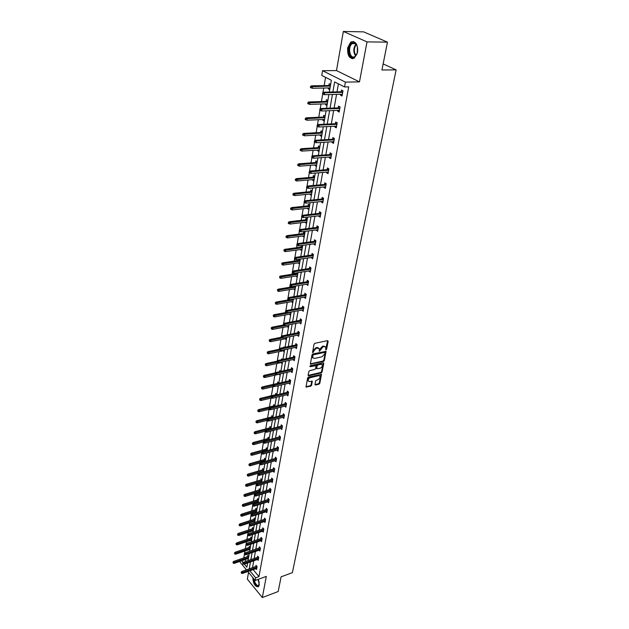 <?xml version="1.0" encoding="UTF-8"?>
<svg xmlns="http://www.w3.org/2000/svg" width="629" height="629" viewBox="0 0 629 629"><rect width="100%" height="100%" fill="white"/><g stroke="black" fill="none" stroke-linecap="round" stroke-linejoin="round"><path stroke-width="0.94" d="M325.995 349.921L326.585 349.284L328.181 341.264L327.638 340.651L314.901 343.3L314.044 344.212L312.527 352.602L313.494 352.098L313.69 351.053L316.434 348.144L319.131 348.529L319.477 351.32L322.999 346.744L324.053 346.524L325.665 347.122L325.995 349.921M325.625 349.433L327.678 340.643M312.511 352.248L313.179 350.612L313.69 351.053M319.1 350.833L319.752 349.213L320.271 349.645M258.315 579.333L259.227 585.135L258.377 586.826C255.099 586.826 253.251 583.751 252.834 577.611M347.656 47.82L350.88 41.994C355.676 40.791 357.893 44.242 357.539 52.341L354.347 58.088C349.543 59.299 347.318 55.879 347.656 47.82M343.348 31.45L363.625 31.867L387.472 42.151L367.014 41.884L343.348 31.45L336.491 70.582L322.559 70.7L345.407 82.116L344.535 86.944L334.628 81.935L332.867 91.983M248.534 572.374L247.346 579.16L262.324 597.55L266.311 576.4L255.185 580.473L247.834 571.525M387.472 42.151L381.937 69.992L396.136 69.874L292.391 572.649L281.1 576.832L278.183 591.527L262.324 597.55M314.956 384.468L315.506 385.027L318.982 384.193L319.815 383.313L321.474 374.373L308.438 377.101L307.597 377.998L305.993 387L310.765 386.159L311.599 385.27L312.267 381.221L309.641 381.536L308.265 381.056C307.943 379.546 308.65 378.406 310.396 377.628L318.644 375.71L319.988 376.181C320.318 377.683 319.611 378.823 317.873 379.601L315.679 380.812L314.956 384.468M336.491 70.582L359.481 81.872L367.014 41.884M359.481 81.872L345.407 82.116M253.149 569.622L258.959 576.628L348.694 86.857L344.535 86.944M258.959 576.628L255.665 577.831L255.185 580.473M323.495 361.471L324.336 360.574L326.042 351.367L312.872 353.915L312.015 354.827L310.372 364.097L323.495 361.471L322.984 361.038L323.825 360.142L325.586 351.171M323.786 363.35L322.056 372.022L321.222 372.918L308.682 375.812L308.124 375.238L308.831 371.511L309.68 370.607L314.807 369.443L315.648 368.547L316.088 365.669L310.231 366.683L310.427 365.638L323.243 362.768L323.786 363.35L323.275 362.917L321.553 371.582L322.056 372.022M396.136 69.874L383.14 63.922M250.318 547.442L249.328 546.279L249.123 547.45M249.807 550.391L249.131 549.589M253.558 528.769L252.551 527.605L252.347 528.808M253.031 531.788L252.315 530.962M256.884 509.6L255.861 508.452L255.649 509.671M256.317 512.674L255.594 511.857M260.296 489.92L259.258 488.788L259.038 490.03M259.376 492.704L258.951 492.24M263.803 469.714L262.741 468.589L262.521 469.855M267.404 448.949L266.326 447.84L266.106 449.137M271.107 427.61L270.006 426.517L269.778 427.838M274.912 405.674L273.796 404.596L273.56 405.941M261.42 387.637L261.774 388.824L261.42 387.637L262.238 386.937L278.828 383.1L277.688 382.047L277.452 383.423M278.191 386.764L277.271 385.907M282.437 359.513L281.69 358.844L281.54 359.709M282.201 363.656L281.053 362.618M286.329 339.864L285.157 338.779M290.582 315.365L289.395 314.225M294.962 290.134L293.767 288.931M300.206 259.879L299.349 259.234M299.475 264.125L298.264 262.867M298.681 260.461L298.877 259.305M304.884 232.927L303.595 232.007L303.327 233.571M304.129 237.298L302.911 235.985M309.712 205.117L308.391 204.228L308.116 205.832M308.925 209.63L307.612 208.742L307.699 208.246M314.689 176.411L313.344 175.562L313.061 177.197M313.879 181.073L312.534 180.216L312.637 179.619M319.831 146.769L318.455 145.952L318.164 147.626M318.997 151.589L317.621 150.763L317.747 150.056M325.146 116.137L323.738 115.359L323.44 117.073M324.281 121.114L322.874 120.328L323.015 119.51M330.642 84.475L329.195 83.736L328.888 85.489M329.745 89.617L328.307 88.87L328.472 87.926M325.555 77.343L324.147 85.583M323.731 88.029L322.952 92.628M322.724 93.957L321.427 101.568M321.01 104.005L320.177 108.943M319.949 110.256L318.754 117.277M318.337 119.722L317.441 124.982M317.22 126.28L316.128 132.727M315.711 135.172L314.759 140.747M314.539 142.036L313.541 147.925M313.124 150.362L312.126 156.244M311.905 157.525L310.993 162.88M310.577 165.317L309.531 171.489M309.311 172.755L308.493 177.59M308.076 180.02L306.976 186.475M306.763 187.733L306.024 192.065M305.615 194.495L304.467 201.217M304.255 202.467L303.603 206.312M303.194 208.742L301.999 215.723M301.794 216.958L301.22 220.331M300.804 222.752L299.569 229.994M299.365 231.22L298.869 234.137M298.453 236.551L297.179 244.036M296.974 245.247L296.558 247.724M296.141 250.138L294.828 257.859M294.624 259.062L294.278 261.106M293.869 263.512L292.516 271.461M292.312 272.656L292.037 274.275M291.628 276.681L290.236 284.851M290.04 286.038L289.827 287.249M289.419 289.654L287.996 298.036M287.791 299.207L287.657 300.033M287.249 302.431L285.786 311.017M285.59 312.181L285.511 312.621M285.102 315.019L283.608 323.801M282.995 327.41L281.47 336.389M280.911 339.629L279.355 348.788M278.867 351.666L277.279 360.999M276.846 363.531L275.258 372.848M274.857 375.222L273.3 384.382M272.9 386.749L271.366 395.743M270.965 398.102L269.456 406.955M269.055 409.306L267.577 418.002M267.152 420.526L265.721 428.899M265.249 431.706L263.897 439.64M263.37 442.722L262.089 450.238M261.522 453.588L260.312 460.695M259.698 464.304L258.558 471.011M258.165 473.33L258.079 473.826M257.898 474.871L256.829 481.185M256.428 483.497L256.302 484.251M256.129 485.289L255.115 491.225M254.721 493.529L254.548 494.536M254.375 495.566L253.432 501.124M253.039 503.428L252.827 504.686M252.654 505.7L251.765 510.905M251.38 513.201L251.12 514.687M250.947 515.701L250.122 520.553M249.737 522.841L249.446 524.562M249.273 525.569L248.502 530.074M248.117 532.354L247.787 534.304M247.614 535.303L246.906 539.47M246.521 541.75L246.151 543.92M245.978 544.911L245.326 548.747M244.94 551.02L244.532 553.402M244.367 554.393L243.769 557.915M244.878 559.653L246.222 561.265M247.622 562.955L246.89 567.193L244.351 564.111M327.874 100.436L326.443 99.681L326.144 101.418M326.994 105.499L325.57 104.728L325.72 103.856M322.465 131.579L321.073 130.777L320.782 132.475M321.616 136.477L320.224 135.667L320.358 134.913M317.244 161.708L315.876 160.875L315.593 162.534M316.418 166.449L315.058 165.608L315.168 164.955M312.181 190.878L310.844 190.005L310.569 191.625M311.386 195.47L310.058 194.589L310.144 194.047M307.274 219.128L305.969 218.224L305.702 219.804M306.504 223.578L305.285 222.226M302.525 246.505L301.252 245.569L300.984 247.118M301.778 250.814L300.568 249.524M297.926 273.049L297.493 272.719M297.202 277.224L296 275.997M296.408 273.599L296.542 272.86M292.752 302.848L291.565 301.676M288.444 327.709L287.264 326.593M284.206 347.405L283.742 346.996L283.648 347.522M284.253 351.847L283.081 350.785M280.676 371.44L279.677 370.528L279.473 371.715M280.188 375.293L279.072 374.271M276.854 394.469L275.722 393.4L275.494 394.76M276.233 398.078L275.596 397.473M273.002 416.72L271.885 415.635L271.657 416.964M269.243 438.35L268.151 437.249L267.93 438.555M265.595 459.398L264.526 458.282L264.298 459.563M262.041 479.88L260.988 478.755L260.768 480.013M258.582 499.827L257.544 498.687L257.332 499.913M257.843 502.76L257.261 502.115M255.209 519.247L254.195 518.092L253.99 519.302M254.682 522.314L253.943 521.472M251.93 538.165L250.932 537.001L250.727 538.188M251.411 541.152L250.712 540.335M248.73 556.602L247.747 555.431L247.543 556.602M248.227 559.511L247.559 558.717M329.321 92.07L331.365 80.284L321.765 75.425L322.559 70.7M246.45 569.85L240.003 562.004L240.121 561.312M248.03 560.636L249.249 553.622M249.65 551.295L250.885 544.164M251.293 541.828L252.551 534.571M252.96 532.236L254.234 524.861M254.643 522.518L255.94 515.017M256.349 512.666L257.678 505.04M258.087 502.681L259.431 494.929M259.84 492.562L261.208 484.676M261.617 482.301L263.008 474.282M263.425 471.907L264.84 463.738M265.249 461.356L266.696 453.053M267.105 450.663L268.575 442.218M268.992 439.82L270.478 431.227M270.895 428.821L272.412 420.078M272.837 417.672L274.378 408.764M274.794 406.35L276.367 397.292M276.791 394.87L278.388 385.648M278.812 383.218L280.44 373.83M280.856 371.401L282.515 361.84M282.94 359.403L284.63 349.669M285.055 347.232L286.777 337.317M287.201 334.872L288.947 324.776M289.371 322.323L291.156 312.039M291.589 309.586L293.405 299.105M293.829 296.652L295.677 285.975M296.11 283.514L297.997 272.64M298.421 270.171L300.348 259.093M300.772 256.616L302.73 245.326M303.162 242.849L305.159 231.338M305.592 228.862L307.628 217.131M308.053 214.646L310.128 202.68M310.561 200.195L312.676 188M313.108 185.516L315.271 173.077M315.703 170.585L317.904 157.903M318.337 155.402L320.578 142.469M321.01 139.976L323.298 126.775M323.738 124.275L326.074 110.814M326.506 108.314L328.888 94.57M241.615 560.793L243.108 562.601M249.862 570.794L255.665 577.831M332.427 94.484L330.028 108.18M329.588 110.68L327.229 124.11M326.797 126.602L324.485 139.764M324.053 142.256L321.789 155.159M321.348 157.651L319.131 170.302M318.699 172.786L316.521 185.193M316.088 187.678L313.95 199.849M313.517 202.326L311.426 214.261M310.985 216.738L308.933 228.445M308.501 230.922L306.488 242.409M306.056 244.878L304.082 256.145M303.65 258.613L301.708 269.668M301.275 272.129L299.373 282.979M298.94 285.44L297.077 296.094M296.644 298.547L294.812 309.004M294.38 311.449L292.579 321.718M292.155 324.163L290.386 334.243M289.953 336.68L288.224 346.571M287.791 349.009L286.093 358.727M285.66 361.156L283.993 370.701M283.569 373.123L281.918 382.503M281.493 384.924L279.881 394.131M279.457 396.545L277.869 405.587M277.452 408.001L275.895 416.885M275.471 419.291L273.937 428.027M273.521 430.425L272.011 439.003M271.594 441.393L270.116 449.829M269.699 452.22L268.245 460.507M267.828 462.889L266.397 471.035M265.981 473.409L264.573 481.421M264.156 483.787L262.78 491.666M262.364 494.024L261.004 501.769M260.595 504.128L259.258 511.739M258.849 514.09L257.536 521.575M257.119 523.918L255.83 531.277M255.421 533.62L254.155 540.861M253.746 543.189L252.496 550.312M252.087 552.639L250.861 559.645M250.452 561.956L249.241 568.852M338.418 83.854L336.995 91.881M336.554 94.374L334.125 108.031M333.684 110.523L331.31 123.913M330.87 126.398L328.535 139.52M328.094 142.005L325.814 154.876M325.366 157.36L323.133 169.972M322.693 172.456L320.491 184.832M320.051 187.308L317.897 199.44M317.456 201.917L315.349 213.813M314.909 216.29L312.833 227.965M312.401 230.434L310.364 241.89M309.924 244.351L307.927 255.594M307.495 258.055L305.537 269.086M305.096 271.539L303.178 282.366M302.746 284.819L300.859 295.441M300.418 297.894L298.571 308.32M298.138 310.765L296.314 321.01M295.882 323.448L294.097 333.504M293.664 335.941L291.911 345.808M291.486 348.238L289.765 357.94M289.332 360.362L287.642 369.883M287.209 372.305L285.55 381.661M285.118 384.075L283.49 393.267M283.066 395.672L281.462 404.706M281.029 407.105L279.457 415.981M279.032 418.379L277.483 427.091M277.059 429.489L275.541 438.051M275.117 440.442L273.623 448.862M273.198 451.237L271.728 459.516M271.303 461.89L269.865 470.028M269.44 472.395L268.025 480.391M267.6 482.757L266.209 490.62M265.792 492.979L264.416 500.708M263.999 503.058L262.647 510.654M262.23 513.005L260.909 520.474M260.492 522.817L259.187 530.168M258.771 532.504L257.489 539.729M257.072 542.056L255.814 549.172M255.398 551.491L254.163 558.489M253.746 560.801L252.528 567.68M255.814 566.509L256.027 565.329L257.08 566.58L256.553 569.504L255.846 568.655M257.465 557.325L257.678 556.138L258.739 557.38L258.204 560.345L257.481 559.488M259.14 548.024L259.352 546.821L260.422 548.063L259.879 551.067L259.14 550.194M260.831 538.597L261.051 537.386L262.128 538.628L261.578 541.663L260.815 540.791M262.545 529.052L262.765 527.833L263.85 529.06L263.299 532.142L262.521 531.253M264.29 519.381L264.51 518.147L265.603 519.373L265.037 522.495L264.243 521.59M266.051 509.576L266.271 508.326L267.38 509.545L266.806 512.714L265.988 511.802M267.836 499.638L268.056 498.38L269.173 499.599L268.599 502.799L267.757 501.879M269.644 489.566L269.872 488.301L270.997 489.504L270.407 492.759L269.542 491.823M271.476 479.361L271.704 478.079L272.844 479.282L272.247 482.569L271.358 481.625M273.34 469.014L273.568 467.717L274.716 468.912L274.11 472.253L273.198 471.294M275.219 458.525L275.455 457.212L276.611 458.399L276.005 461.788L275.062 460.813M277.137 447.887L277.373 446.566L278.537 447.746L277.916 451.174L276.949 450.191M279.072 437.1L279.315 435.763L280.487 436.935L279.858 440.418L278.867 439.419M281.037 426.163L281.281 424.811L282.468 425.975L281.831 429.505L280.801 428.498M283.034 415.069L283.278 413.709L284.473 414.865L283.828 418.442L282.767 417.42M285.055 403.818L285.299 402.442L286.51 403.582L285.857 407.215L284.764 406.177M287.107 392.402L287.351 391.01L288.577 392.15L287.917 395.83L286.785 394.776M289.183 380.82L289.434 379.413L290.677 380.545L290 384.28L288.829 383.21M291.298 369.066L291.549 367.651L292.799 368.767L292.115 372.565L290.905 371.472M293.436 357.146L293.696 355.715L294.962 356.816L294.262 360.669L293.012 359.568M297.14 344.731L279.96 348.285L280.872 349.087L280.628 350.502L296.707 347.153L295.174 347.467L296.44 348.6L297.147 344.692L295.874 343.599L295.614 345.046M297.824 332.765L298.083 331.302L299.373 332.387L298.657 336.35L297.383 335.194M300.057 320.303L300.324 318.817L301.629 319.894L300.898 323.911L299.624 322.732M302.337 307.644L302.604 306.15L303.917 307.204L303.178 311.292L301.896 310.081M304.64 294.797L304.916 293.279L306.244 294.325L305.497 298.476L304.208 297.234M306.991 281.745L307.267 280.219L308.603 281.249L307.848 285.464L306.551 284.19M309.366 268.497L309.649 266.948L311.001 267.97L310.231 272.247L308.925 270.95M311.787 255.036L312.07 253.471L313.439 254.478L312.652 258.826L311.347 257.489M314.241 241.371L314.531 239.783L315.915 240.773L315.121 245.192L313.8 243.824M316.741 227.478L317.024 225.882L318.431 226.849L317.621 231.338L316.301 229.939M319.273 213.373L319.563 211.753L320.987 212.704L320.161 217.264L318.832 215.833M321.851 199.031L322.142 197.396L323.581 198.332L322.74 202.963L321.317 202.019L321.411 201.5M324.47 184.462L324.768 182.803L326.215 183.723L325.366 188.433L323.919 187.505L324.029 186.931M327.135 169.649L327.434 167.967L328.904 168.871L328.039 173.659L326.577 172.747L326.687 172.118M329.84 154.592L330.139 152.894L331.625 153.775L330.752 158.642L329.266 157.753L329.392 157.069M332.592 139.284L332.898 137.562L334.4 138.427L333.504 143.373L332.01 142.5L332.143 141.761M335.383 123.716L335.697 121.971L337.215 122.812L336.311 127.844L334.793 127.003L334.942 126.193M338.229 107.881L338.544 106.12L340.085 106.938L339.157 112.056L337.631 111.231L337.781 110.366M341.122 91.779L341.445 89.994L343.002 90.796L342.058 96.001L340.509 95.191L340.674 94.264M328.307 88.87L329.887 88.838M340.509 95.191L342.215 95.152M325.57 104.728L327.135 104.681M337.631 111.231L339.322 111.168M322.874 120.328L324.43 120.257M334.793 127.003L336.476 126.916M320.224 135.667L321.773 135.581M332.01 142.5L333.684 142.398M317.621 150.763L319.155 150.653M329.266 157.753L330.933 157.627M315.058 165.608L316.584 165.49M326.577 172.747L328.228 172.613M312.534 180.216L314.052 180.083M323.919 187.505L325.563 187.348M310.058 194.589L311.559 194.44M321.317 202.019L322.944 201.846M307.612 208.742L309.106 208.576M318.746 216.305L320.365 216.117M305.207 222.666L306.693 222.493M316.222 230.363L317.834 230.159M302.84 236.378L304.318 236.189M313.737 244.194L315.333 243.981M300.505 249.878L301.983 249.674M311.284 257.819L312.88 257.583M298.209 263.166L299.671 262.953M308.878 271.225L310.459 270.981M295.952 276.257L297.407 276.029M306.504 284.426L308.076 284.166M293.727 289.151L295.174 288.915M304.169 297.423L305.733 297.155M291.534 301.857L292.972 301.606M301.873 310.231L303.422 309.948M289.371 314.366L290.802 314.107M299.601 322.842L301.149 322.543M287.241 326.695L288.664 326.42M297.368 335.265L298.909 334.958M285.149 338.842L286.557 338.559M283.081 350.809L284.481 350.518M325.083 346.595L323.534 346.092L324.053 346.524M319.752 349.213L322.48 346.312L323.534 346.092M318.557 347.994L316.977 347.475L317.496 347.916M313.179 350.612L315.915 347.703L316.977 347.475M310.309 363.853L322.984 361.038M324.949 352.814L324.564 352.397L313.446 354.803L312.849 355.44L312.794 357.838L314.445 358.444L322.032 356.785L324.737 353.907L324.949 352.814M324.768 352.405L324.045 351.965L324.564 352.397M312.849 357.925L312.126 356.093L312.935 354.371L324.045 351.965M308.108 375.379L320.711 372.47L321.553 371.582M315.884 365.496L315.066 365.04L309.845 366.212M320.082 368.24C321.836 367.462 322.543 366.306 322.213 364.781L320.861 364.293L317.952 364.946L317.11 365.842L316.67 368.72L320.082 368.24M321.694 364.325L320.35 363.853L320.861 364.293M316.356 368.445L316.599 365.402L317.441 364.506L320.35 363.853M319.485 375.741L318.14 375.261L318.644 375.71M307.762 380.608L308.265 381.056L307.762 380.608C307.432 379.098 308.147 377.958 309.893 377.18L318.14 375.261M305.938 386.741L310.262 385.711L311.096 384.822L311.819 381.032M314.94 384.594L318.478 383.753L319.312 382.864L321.018 374.184M310.553 86.401L310.388 87.447L310.985 87.761L311.158 86.716L310.553 86.401L311.481 85.835L312.558 86.401L312.251 88.28L330.044 87.895M311.158 86.716L330.367 86.047M311.481 85.835L330.469 85.465M312.251 88.28L310.985 87.761M342.829 91.74L323.62 92.211L324.729 92.793L342.719 92.345M323.306 93.116L322.693 92.793L322.512 93.847L323.133 94.169L323.306 93.116L324.729 92.793L324.407 94.696L342.38 94.216M323.62 92.211L322.693 92.793M323.133 94.169L324.407 94.696M307.927 102.535L307.762 103.557L308.352 103.887L308.517 102.857L307.927 102.535L308.847 101.961L309.908 102.543L309.61 104.39L327.284 103.801M308.517 102.857L327.607 101.977M308.847 101.961L327.709 101.363M309.61 104.39L308.352 103.887M305.34 118.394L305.175 119.408L305.757 119.738L305.922 118.732L305.34 118.394L306.252 117.812L307.306 118.409L307.007 120.225L324.572 119.439M305.922 118.732L324.886 117.647M306.252 117.812L324.996 117.01M307.007 120.225L305.757 119.738M339.927 107.818L320.837 108.518L321.938 109.116L339.809 108.455M320.531 109.438L319.917 109.108L319.744 110.146L320.35 110.476L320.531 109.438L321.938 109.116L321.616 110.987L339.479 110.295M320.837 108.518L319.917 109.108M320.35 110.476L321.616 110.987M337.073 123.63L318.109 124.55L319.194 125.163L336.947 124.298M317.794 125.486L317.189 125.147L317.016 126.162L317.621 126.508L317.794 125.486L319.194 125.163L318.879 126.995L336.625 126.107M318.109 124.55L317.189 125.147M317.621 126.508L318.879 126.995M352.232 42.835L355.015 43.079C357.531 45.327 358.263 48.74 357.217 53.308L354.229 57.302C348.702 60.03 346.618 45.013 352.232 42.835M355.015 43.079L355.291 43.605L352.279 43.613C347.483 46.365 349.716 59.197 354.559 56.767L356.855 54.291M353.404 41.459L351.548 42.057C346.343 44.997 347.593 58.945 353.018 58.639M357.248 53.182L357.398 47.01M259.313 584.38L257.324 586.024C255.209 584.711 254.006 582.265 253.723 578.688M254.273 579.356C254.714 582.462 255.822 584.522 257.583 585.544L258.739 585.41L259.258 584.648M253.306 578.185C253.581 582.336 254.957 585.198 257.442 586.763L258.338 586.849M302.793 133.993L302.635 134.983L303.209 135.329L303.375 134.339L302.793 133.993L303.705 133.403L304.743 134.016L304.452 135.801L321.906 134.826M303.375 134.339L322.213 133.057M303.705 133.403L322.323 132.397M304.452 135.801L303.209 135.329M334.258 139.182L315.42 140.306L316.489 140.935L334.141 139.874M315.105 141.266L314.508 140.912L314.343 141.91L314.932 142.264L315.105 141.266L316.489 140.935L316.183 142.744L333.818 141.659M315.42 140.306L314.508 140.912M314.932 142.264L316.183 142.744M300.292 149.332L300.135 150.307L300.701 150.653L300.866 149.678L300.292 149.332L301.197 148.735L302.227 149.364L301.936 151.117L319.28 149.954M300.866 149.678L319.579 148.224M301.197 148.735L319.705 147.524M301.936 151.117L300.701 150.653M331.499 154.475L312.778 155.803L313.84 156.448L331.373 155.19M312.464 156.77L311.874 156.417L311.709 157.399L312.291 157.761L312.464 156.77L313.84 156.448L313.533 158.217L331.058 156.943M312.778 155.803L311.874 156.417M312.291 157.761L313.533 158.217M297.832 164.421L297.674 165.38L298.24 165.734L298.398 164.774L297.832 164.421L298.728 163.815L299.75 164.452L299.467 166.182L316.694 164.837M298.398 164.774L316.992 163.131M298.728 163.815L317.118 162.416M299.467 166.182L298.24 165.734M328.786 169.516L310.183 171.033L311.229 171.693L328.652 170.262M309.861 172.024L309.279 171.654L309.114 172.629L309.696 172.991L309.861 172.024L311.229 171.693L310.93 173.439L328.338 171.984M310.183 171.033L309.279 171.654M309.696 172.991L310.93 173.439M295.41 179.257L295.26 180.201L295.819 180.57L295.968 179.627L295.41 179.257L296.306 178.644L297.313 179.304L297.03 181.003L314.154 179.485M295.968 179.627L314.445 177.81M296.306 178.644L314.579 177.064M297.03 181.003L295.819 180.57M326.113 184.305L307.628 186.019L308.658 186.695L325.971 185.083M307.306 187.025L306.732 186.648L306.567 187.599L307.141 187.977L307.306 187.025L308.658 186.695L308.367 188.409L325.665 186.774M307.628 186.019L306.732 186.648M307.141 187.977L308.367 188.409M293.028 193.866L292.878 194.793L293.428 195.163L293.578 194.235L293.028 193.866L293.916 193.245L294.915 193.913L294.639 195.58L311.654 193.897M293.578 194.235L311.945 192.246M293.916 193.245L312.078 191.483M294.639 195.58L293.428 195.163M323.487 198.866L305.112 200.761L306.134 201.445L323.337 199.66M304.79 201.775L304.224 201.398L304.066 202.334L304.633 202.719L304.79 201.775L306.134 201.445L305.851 203.136L323.039 201.327M305.112 200.761L304.224 201.398M304.633 202.719L305.851 203.136M290.684 208.23L290.535 209.143L291.085 209.52L291.235 208.608L290.684 208.23L291.565 207.601L292.548 208.285L292.281 209.929L309.193 208.081M291.235 208.608L309.476 206.461M291.565 207.601L309.617 205.667M292.281 209.929L291.085 209.52M320.9 213.184L302.643 215.26L303.65 215.959L320.751 214.009M302.321 216.29L301.755 215.904L301.598 216.824L302.164 217.217L302.321 216.29L303.65 215.959L303.367 217.618L320.452 215.645M302.643 215.26L301.755 215.904M302.164 217.217L303.367 217.618M288.381 222.367L288.231 223.271L288.774 223.657L288.923 222.752L288.381 222.367L289.254 221.73L290.228 222.43L289.961 224.042L306.771 222.045M288.923 222.752L307.046 220.449M289.254 221.73L307.188 219.631M289.961 224.042L288.774 223.657M318.353 227.281L300.206 229.522L301.212 230.238L318.203 228.123M299.884 230.576L299.325 230.175L299.176 231.087L299.726 231.48L299.884 230.576L301.212 230.238L300.929 231.873L317.904 229.742M300.206 229.522L299.325 230.175M299.726 231.48L300.929 231.873M286.109 236.284L285.967 237.172L286.502 237.565L286.643 236.677L286.109 236.284L286.981 235.647L287.948 236.347L287.681 237.943L304.389 235.789M286.643 236.677L304.664 234.216M286.981 235.647L304.806 233.383M287.681 237.943L286.502 237.565M315.844 241.151L297.816 243.565L298.806 244.288L315.687 242.023M297.493 244.626L296.943 244.217L296.786 245.113L297.336 245.514L297.493 244.626L298.806 244.288L298.531 245.892L315.404 243.612M297.816 243.565L296.943 244.217M297.336 245.514L298.531 245.892M283.876 249.98L284.261 251.254L283.876 249.98L284.74 249.336L285.692 250.051L285.44 251.616L302.038 249.32M284.402 250.381L302.305 247.771M284.74 249.336L302.455 246.914M285.44 251.616L284.261 251.254M313.384 254.808L295.457 257.379L296.44 258.118L313.218 255.696M295.135 258.448L294.592 258.039L294.443 258.92L294.985 259.329L295.135 258.448L296.44 258.118L296.165 259.698L312.935 257.261M295.457 257.379L294.592 258.039M294.985 259.329L296.165 259.698M281.674 263.472L282.059 264.73L281.674 263.472L282.539 262.82L283.482 263.543L283.231 265.084L299.726 262.647M282.201 263.873L299.994 261.121M282.539 262.82L300.143 260.249M283.231 265.084L282.059 264.73M310.954 268.253L293.138 270.981L294.113 271.728L310.789 269.165M292.815 272.058L292.273 271.649L292.666 272.923L292.815 272.058L294.113 271.728L293.845 273.285L310.514 270.706M293.138 270.981L292.273 271.649M292.666 272.923L293.845 273.285M279.512 276.744L279.889 278.002L279.512 276.744L280.369 276.092L281.297 276.823L281.053 278.34L297.454 275.769M280.031 277.153L297.714 274.268M280.369 276.092L297.871 273.371M281.053 278.34L279.889 278.002M308.564 281.493L290.857 284.363L291.817 285.118L308.399 282.421M290.527 285.456L290 285.039L289.851 285.888L290.386 286.313L290.527 285.456L291.817 285.118L291.557 286.651L308.124 283.938M290.857 284.363L290 285.039M290.386 286.313L291.557 286.651M277.381 289.82L277.759 291.07L277.381 289.82L278.23 289.159L279.15 289.906L278.906 291.4L295.205 288.695M277.892 290.236L295.465 287.209M278.23 289.159L295.622 286.297M278.906 291.4L277.759 291.07M306.205 294.529L288.609 297.548L289.56 298.311L306.04 295.473M288.286 298.649L287.76 298.225L288.137 299.49L288.286 298.649L289.56 298.311L289.301 299.821L305.765 296.967M288.609 297.548L287.76 298.225M288.137 299.49L289.301 299.821M275.282 302.698L275.651 303.941L275.282 302.698L276.123 302.03L277.035 302.785L276.799 304.255L293.004 301.425M275.785 303.115L293.256 299.962M276.123 302.03L289.143 299.774M276.799 304.255L275.651 303.941M303.893 307.361L286.399 310.522L287.335 311.3L303.713 308.328M286.069 311.638L285.55 311.206L285.409 312.031L285.928 312.464L286.069 311.638L287.335 311.3L287.083 312.786L303.453 309.798M286.399 310.522L285.55 311.206M285.928 312.464L287.083 312.786M273.206 315.381L273.576 316.615L273.206 315.381L274.055 314.704L274.959 315.475L274.716 316.922L290.826 313.965M273.709 315.805L291.078 312.527M274.055 314.704L286.109 312.511M274.716 316.922L273.576 316.615M301.606 320.004L284.222 323.298L285.149 324.084L301.433 320.987M283.891 324.422L283.372 323.99L283.75 325.24L283.891 324.422L285.149 324.084L284.898 325.547L301.165 322.433M284.222 323.298L283.372 323.99M283.75 325.24L284.898 325.547M271.17 327.874L271.539 329.101L271.17 327.874L272.011 327.198L272.907 327.968L272.672 329.399L288.68 326.317M271.665 328.307L288.923 324.902M272.011 327.198L283.482 325.012M272.672 329.399L271.539 329.101M299.357 332.458L282.075 335.886L282.995 336.68L299.176 333.456M281.745 337.018L281.234 336.578L281.1 337.38L281.611 337.82L281.745 337.018L282.995 336.68L282.743 338.119L298.917 334.887M282.075 335.886L281.234 336.578M281.611 337.82L282.743 338.119M269.165 340.179L269.526 341.398L269.165 340.179L269.998 339.503L270.887 340.281L270.651 341.689L286.572 338.496M269.66 340.619L282.295 338.001M269.998 339.503L281.116 337.286M270.651 341.689L269.526 341.398M279.63 349.425L279.127 348.977L279.496 350.211L279.63 349.425L280.872 349.087L296.959 345.746M279.96 348.285L279.127 348.977M279.496 350.211L280.628 350.502M267.183 352.311L267.545 353.522L267.183 352.311L268.017 351.619L268.89 352.413L268.662 353.797L284.489 350.495M267.671 352.743L279.488 350.204M268.017 351.619L279.064 349.331M268.662 353.797L267.545 353.522M294.962 356.816L277.876 360.496L278.781 361.305L294.773 357.854M277.546 361.644L277.051 361.195L276.917 361.974L277.413 362.422L277.546 361.644L278.781 361.305L278.537 362.705L294.521 359.238M277.876 360.496L277.051 361.195L266.059 363.57L266.932 364.364L277.122 362.162M277.413 362.422L278.537 362.705M265.721 364.702L265.241 364.254L265.595 365.457L265.721 364.702L266.932 364.364L266.704 365.732L282.437 362.312M266.704 365.732L265.595 365.457M265.241 364.254L266.059 363.57M292.768 368.743L275.824 372.525L276.721 373.343L292.619 369.781M275.494 373.689L274.999 373.233L275.368 374.452L275.494 373.689L276.721 373.343L276.485 374.719L292.375 371.141M275.824 372.525L274.999 373.233M275.368 374.452L276.485 374.719M263.315 376.032L263.669 377.227L263.315 376.032L264.133 375.34L264.998 376.142L264.778 377.494L280.416 373.972M263.795 376.48L274.881 373.925M264.133 375.34L275.51 372.793M264.778 377.494L263.669 377.227M290.614 380.49L273.804 384.382L274.692 385.207L290.496 381.536M273.473 385.546L272.986 385.09L272.852 385.844L273.348 386.3L273.473 385.546L274.692 385.207L274.456 386.56L290.252 382.88M273.804 384.382L272.986 385.09M273.348 386.3L274.456 386.56M262.238 386.937L263.087 387.755L262.875 389.084L274.071 386.473M261.9 388.093L272.923 385.467M262.875 389.084L261.774 388.824M288.491 392.071L271.814 396.066L272.687 396.891L288.404 393.117M271.484 397.237L270.997 396.773L271.358 397.984L271.484 397.237L272.687 396.891L272.459 398.236L288.161 394.446M271.814 396.066L270.997 396.773M271.358 397.984L272.459 398.236M259.557 399.077L259.911 400.264L259.557 399.077L260.367 398.377L261.216 399.195L260.996 400.508L271.421 397.992M260.029 399.533L270.981 396.852M260.367 398.377L276.831 394.438M260.996 400.508L259.911 400.264M286.399 403.48L269.849 407.576L270.714 408.41L286.344 404.541M269.519 408.756L269.039 408.292L269.393 409.487L269.519 408.756L270.714 408.41L270.494 409.731L286.109 405.847M269.849 407.576L269.039 408.292M269.393 409.487L270.494 409.731M257.717 410.352L258.063 411.531L257.717 410.352L258.527 409.652L259.36 410.478L259.148 411.767L269.173 409.275M258.181 410.816L269.369 408.001M258.527 409.652L274.857 405.619M259.148 411.767L258.063 411.531M284.339 414.731L267.915 418.922L268.772 419.771L284.308 415.793M267.584 420.109L267.105 419.637L267.459 420.832L267.584 420.109L268.772 419.771L268.552 421.068L284.072 417.082M267.915 418.922L267.105 419.637M267.459 420.832L268.552 421.068M255.909 421.477L256.247 422.641L255.909 421.477L256.703 420.77L257.536 421.595L257.324 422.869L267.018 420.392M256.365 421.933L267.875 418.961M256.703 420.77L272.923 416.642M257.324 422.869L256.247 422.641M282.311 425.825L266.012 430.11L266.861 430.959L282.303 426.894M265.674 431.305L265.202 430.826L265.556 432.013L265.674 431.305L266.861 430.959L266.641 432.241L282.075 428.16M266.012 430.11L265.202 430.826M265.556 432.013L266.641 432.241M254.116 432.438L254.462 433.601L254.116 432.438L254.91 431.73L255.736 432.563L255.531 433.821L265.123 431.29M254.572 432.901L270.942 428.577M254.91 431.73L271.013 427.516M255.531 433.821L254.462 433.601M280.314 436.762L264.133 441.133L264.974 441.99L280.33 437.831M263.795 442.336L263.331 441.857L263.213 442.557L263.677 443.036L263.795 442.336L264.974 441.99L264.754 443.256L280.102 439.089M264.133 441.133L263.331 441.857M263.677 443.036L264.754 443.256M252.355 443.248L252.693 444.404L252.355 443.248L253.149 442.533L253.959 443.374L253.754 444.617L263.299 442.03M252.803 443.712L269.078 439.301M253.149 442.533L269.126 438.232M253.754 444.617L252.693 444.404M278.348 447.549L262.277 452.007L263.111 452.872L278.38 448.619M261.939 453.21L261.483 452.731L261.821 453.902L261.939 453.21L263.111 452.872L262.898 454.114L278.16 449.861M262.277 452.007L261.483 452.731M261.821 453.902L262.898 454.114M250.617 453.91L250.955 455.058L250.617 453.91L251.403 453.195L252.205 454.044L252.009 455.262L261.64 452.589M251.065 454.382L267.246 449.877M251.403 453.195L267.27 448.815M252.009 455.262L250.955 455.058M276.406 458.187L260.445 462.724L261.271 463.597L276.461 459.264M260.115 463.943L259.659 463.455L259.997 464.619L260.115 463.943L261.271 463.597L261.066 464.823L276.241 460.483M260.445 462.724L259.659 463.455M259.997 464.619L261.066 464.823M248.903 464.422L249.233 465.562L248.903 464.422L249.682 463.707L250.484 464.556L250.287 465.759L260.225 462.936M249.343 464.894L265.438 460.318M249.682 463.707L265.438 459.241M250.287 465.759L249.233 465.562M274.488 468.676L258.645 473.299L259.462 474.172L274.566 469.753M258.315 474.518L257.859 474.03L258.197 475.186L258.315 474.518L259.462 474.172L259.258 475.382L274.346 470.956M258.645 473.299L257.859 474.03M258.197 475.186L259.258 475.382M247.205 474.793L247.543 475.933L247.205 474.793L247.991 474.069L248.777 474.934L248.581 476.122L263.441 471.789M247.645 475.272L263.645 470.61M247.991 474.069L263.637 469.533M248.581 476.122L247.543 475.933M272.601 479.023L256.868 483.725L257.678 484.605L272.695 480.108M256.538 484.943L256.089 484.456L256.42 485.612L256.538 484.943L257.678 484.605L257.473 485.792L272.483 481.295M256.868 483.725L256.089 484.456M256.42 485.612L257.473 485.792M245.538 485.022L245.868 486.154L245.538 485.022L246.316 484.299L247.103 485.163L246.906 486.335L261.688 481.932M245.978 485.502L261.884 480.768M246.316 484.299L261.861 479.691M246.906 486.335L245.868 486.154M270.745 489.236L255.115 494.009L255.917 494.889L270.847 490.313M254.784 495.235L254.336 494.74L254.674 495.888L254.784 495.235L255.917 494.889L255.712 496.069L270.643 491.485M255.115 494.009L254.336 494.74M254.674 495.888L255.712 496.069M243.895 495.117L244.217 496.242L243.895 495.117L244.665 494.394L245.444 495.259L245.255 496.415L259.95 491.933M244.327 495.597L260.147 490.785M244.665 494.394L260.099 489.708M245.255 496.415L244.217 496.242M268.905 499.3L253.385 504.151L254.179 505.04L269.031 500.393M253.055 505.386L252.614 504.89L252.944 506.031L253.055 505.386L254.179 505.04L253.982 506.196L268.827 501.541M253.385 504.151L252.614 504.89M252.944 506.031L253.982 506.196M242.267 505.079L242.59 506.196L242.267 505.079L243.038 504.348L243.808 505.221L243.62 506.361L258.236 501.808M242.7 505.559L258.433 500.676M243.038 504.348L258.37 499.599M243.62 506.361L242.59 506.196M267.097 509.238L251.679 514.152L252.465 515.049L267.239 510.331M251.348 515.395L250.908 514.899L251.238 516.032L251.348 515.395L252.465 515.049L252.268 516.197L267.034 511.463M251.679 514.152L250.908 514.899M251.238 516.032L252.268 516.197M240.663 514.899L240.986 516.016L240.663 514.899L241.434 514.176L242.196 515.049L242.008 516.181L256.546 511.558M241.088 515.387L256.734 510.434M241.434 514.176L256.663 509.356M242.008 516.181L240.986 516.016M265.312 519.043L249.996 524.028L250.774 524.924L265.462 520.136M249.666 525.27L249.233 524.767L249.556 525.899L249.666 525.27L250.774 524.924L250.586 526.056L265.265 521.26M249.996 524.028L249.233 524.767M249.556 525.899L250.586 526.056M239.083 524.602L239.405 525.71L239.083 524.602L239.846 523.871L240.6 524.751L240.42 525.86L254.879 521.174M239.507 525.089L255.067 520.073M239.846 523.871L254.981 518.98M240.42 525.86L239.405 525.71M263.551 528.722L248.337 533.769L249.108 534.666L263.716 529.815M248.007 535.012L247.574 534.508L247.897 535.633L248.007 535.012L249.108 534.666L248.919 535.782L263.52 530.923M248.337 533.769L247.574 534.508M247.897 535.633L248.919 535.782M237.526 534.17L237.841 535.271L237.526 534.17L238.281 533.439L239.028 534.328L238.847 535.421L253.228 530.664M237.943 534.666L253.416 529.579M238.281 533.439L253.314 528.486M238.847 535.421L237.841 535.271M261.813 538.267L246.694 543.377L247.464 544.282L261.994 539.36M246.364 544.628L245.939 544.124L246.261 545.241L246.364 544.628L247.464 544.282L247.276 545.39L261.798 540.453M246.694 543.377L245.939 544.124M246.261 545.241L247.276 545.39M235.985 543.613L236.3 544.714L235.985 543.613L236.732 542.882L237.479 543.77L237.298 544.856L251.6 540.036M236.394 544.109L251.789 538.959M236.732 542.882L251.679 537.874M237.298 544.856L236.3 544.714M260.099 547.694L245.082 552.867L245.837 553.772L260.288 548.787M244.744 554.118L244.327 553.614L244.642 554.723L244.744 554.118L245.837 553.772L245.656 554.864L260.099 549.864M245.082 552.867L244.327 553.614M244.642 554.723L245.656 554.864M234.46 552.938L234.774 554.031L234.46 552.938L235.215 552.207L235.946 553.095L235.773 554.165L249.996 549.29M234.869 553.434L250.185 548.229M235.215 552.207L250.059 547.136M235.773 554.165L234.774 554.031M258.409 556.995L243.486 562.224L244.241 563.136L258.613 558.088M243.148 563.482L242.731 562.979L243.053 564.079L243.148 563.482L244.241 563.136L244.052 564.213L258.417 559.157M243.486 562.224L242.731 562.979M243.053 564.079L244.052 564.213M232.958 562.145L233.273 563.23L232.958 562.145L233.705 561.406L234.436 562.302L234.263 563.356L248.416 558.418M233.367 562.64L248.597 557.373M233.705 561.406L248.463 556.28M234.263 563.356L233.273 563.23M256.742 566.179L241.906 571.47L242.652 572.382L256.954 567.272M241.575 572.728L241.159 572.217L241.473 573.318L241.575 572.728L242.652 572.382L242.472 573.444L256.766 568.325M241.906 571.47L241.159 572.217M241.473 573.318L242.472 573.444M326.066 348.851L326.585 349.284M312.975 351.658L313.494 352.098M319.556 350.251L320.067 350.683M322.48 346.312L322.999 346.744M315.915 347.703L316.434 348.144M327.662 340.832L328.181 341.264M310.38 363.845L310.891 364.285M325.57 351.352L326.089 351.784M323.825 360.142L324.336 360.574M312.935 354.371L313.446 354.803M312.338 355L312.849 355.44M312.126 356.093L312.644 356.533M320.711 372.47L321.222 372.918M308.179 375.364L308.682 375.812M315.066 365.04L315.577 365.48M309.822 366.33L310.231 366.683M317.441 364.506L317.952 364.946M316.599 365.402L317.11 365.842M316.12 367.879L316.623 368.319M309.893 377.18L310.396 377.628M311.803 381.158L312.306 381.606M311.096 384.822L311.599 385.27M310.262 385.711L310.765 386.159M306.008 386.725L306.512 387.181M321.01 374.318L321.513 374.758M319.312 382.864L319.815 383.313M318.478 383.753L318.982 384.193M315.003 384.578L315.506 385.027M355.668 56.005C353.105 52.05 353.199 48.103 355.943 44.156M356.25 44.51C353.797 48.221 353.71 51.932 355.99 55.651M259.266 582.863L257.804 579.513M258.189 579.372L259.093 581.801M350.88 41.994L351.627 42.001M312.283 357.398L312.794 357.838M316.159 368.279L316.67 368.72M355.361 43.653L352.279 43.613"/></g></svg>
